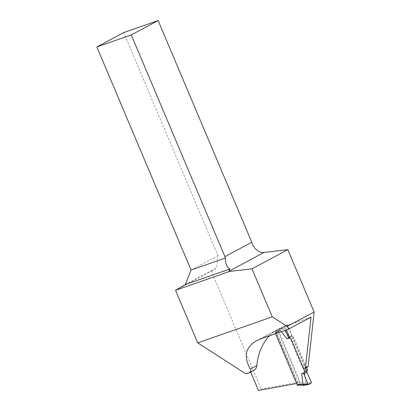 <?xml version="1.0" encoding="UTF-8"?>
<svg xmlns="http://www.w3.org/2000/svg" width="411" height="411" viewBox="0 0 411 411"><rect width="100%" height="100%" fill="white"/><g stroke="black" fill="none" stroke-linecap="round" stroke-linejoin="round"><path stroke-width="0.31" stroke-dasharray="2.06 1.54" d="M269.662 335.71A63.155 48.349 61.9 0 1 278.807 328.831A63.155 48.349 61.9 0 1 284.083 326.519L278.124 329.75L300.158 381.911L261.134 389.012L258.447 390.45M175.523 290.31L211.352 271.152L261.134 389.012M211.352 271.152L216.623 267.823L217.964 255.652L123.726 32.567M307.587 366.977A2.368 1.814 61.9 0 1 304.751 365.492L287.566 324.803L286.77 325.08M261.689 338.494L284.083 326.519L275.437 331.189L297.472 383.345L296.614 383.504M245.984 373.938L250.463 371.544L253.423 370.506A7.896 6.042 -118.1 0 0 254.085 370.219M250.463 371.544L250.674 372.042M286.405 329.858L284.88 326.242L311.055 317.102M303.488 368.426A2.368 1.814 61.9 0 1 302.064 366.925L289.935 338.207M300.158 381.911L297.472 383.345M191.089 270.022L217.964 255.652M185.34 284.546L216.623 267.823M284.88 326.242L287.566 324.803M278.124 329.75L275.437 331.189M281.304 331.641L279.788 329.75L284.063 327.444L285.306 330.244M275.329 333.121L276.942 332.561L276.983 331.631L275.421 332.175L275.555 333.65M307.002 371.256L304.546 372.114L305.656 384.249L311.163 383.15M276.942 332.561L279.711 329.776L279.727 328.877L276.983 331.631L278.93 330.593L279.742 331.066L278.129 331.626L300.03 383.468L299.84 384.449L301.397 383.905L301.638 382.908L300.03 383.468M306.544 367.537L293.783 337.339L292.303 336.455L289.842 337.313L282.588 328.255L281.797 327.767L286.662 325.142L287.417 325.646L282.588 328.255M297.934 385.467L299.84 384.449M299.449 384.943L301.397 383.905L305.465 384.285L305.748 383.288L301.638 382.908M304.546 372.114L306.996 371.636M308.697 384.465L303.559 385.302L305.656 384.249M275.421 332.175L276.269 331.703L298.782 384.999M278.129 331.626L277.379 331.138L276.269 331.703M293.783 337.339L292.627 338.232L305.291 368.21M292.627 338.232L290.988 338.834M292.303 336.455L291.538 335.869L287.417 325.646M289.421 336.999L291.538 335.869M289.842 337.313L292 336.131M284.063 327.444L284.196 326.462L286.662 325.142M284.196 326.462L279.727 328.877L281.627 327.855L282.511 328.281L279.742 331.066M279.891 328.785L279.711 329.776M253.423 370.506L248.948 372.905M304.751 365.492L302.064 366.925M303.559 385.302L299.378 384.963M311.297 382.168L305.82 383.263M277.327 331.158L278.884 330.614L281.797 327.767M256.67 340.673L278.807 328.831M276.896 331.698L279.644 328.939M278.935 330.593L277.374 331.138"/><path stroke-width="0.62" d="M158.132 20.55L123.726 32.567L96.857 46.936L131.258 34.92L158.132 20.55L251.789 242.269A11.842 9.068 -118.1 0 0 264.088 252.431L287.823 249.688L314.143 311.995L308.152 366.432A2.368 1.814 61.9 0 1 307.587 366.977L304.9 368.415A2.368 1.814 61.9 0 1 303.488 368.426M314.143 311.995L287.166 326.421L288.661 329.072L261.689 338.494L256.67 340.673C245.418 347.141 243.317 356.609 250.361 369.078C251.244 370.64 250.982 371.821 249.575 372.633L254.085 370.219A7.896 6.042 -118.1 0 0 256.834 365.62A63.155 48.349 61.9 0 1 269.662 335.71M250.674 372.042L258.447 390.45L296.614 383.504M289.935 338.207L286.405 329.858M288.661 329.072L311.055 317.102L305.465 367.871A2.368 1.814 61.9 0 1 304.9 368.415M249.575 372.633L245.984 373.938L197.717 342.861L175.523 290.31L229.559 271.435L229.189 271.09C228.927 270.839 229.179 270.13 229.939 268.974C226.836 267.294 225.315 263.651 225.377 258.046A11.842 9.068 61.9 0 1 224.92 256.634L131.258 34.92M197.717 342.861L272.262 316.824L251.994 268.845L229.559 271.435M305.465 367.871L308.152 366.432M96.857 46.936L191.089 270.022L225.377 258.046M191.089 270.022L185.34 284.546L229.939 268.974M185.34 284.546L175.523 290.31M224.92 256.634L251.789 242.269M272.262 316.824L287.166 326.421M287.823 249.688L251.994 268.845M303.02 384.758L307.937 383.961L303.821 373.743L304.202 372.751L301.746 373.614L303.025 384.758L303.657 385.297M304.202 372.751L304.654 371.195L290.988 338.834L289.503 337.95L287.042 338.808L281.304 331.641M275.555 333.65L297.23 384.963L298.838 384.403L299.449 384.943M303.821 373.743L306.853 372.119L307.454 369.695L306.544 367.537M307.454 369.695L304.654 371.195M301.746 373.614L303.95 373.265M306.853 372.119L311.297 382.168L311.163 383.15L308.594 384.501L303.559 385.302M307.937 383.961L308.594 384.501M299.378 384.963L297.893 385.487L297.23 384.963M305.291 368.21L306.128 370.193M298.838 384.403L302.948 384.783L303.467 385.333M285.306 330.244L288.507 337.488L289.421 336.999M288.507 337.488L289.503 337.95M287.042 338.808L288.954 337.765M256.834 365.62L250.361 369.078M264.088 252.431L229.189 271.09M297.893 385.487L299.388 384.968M299.321 384.958L303.38 385.338"/></g></svg>
